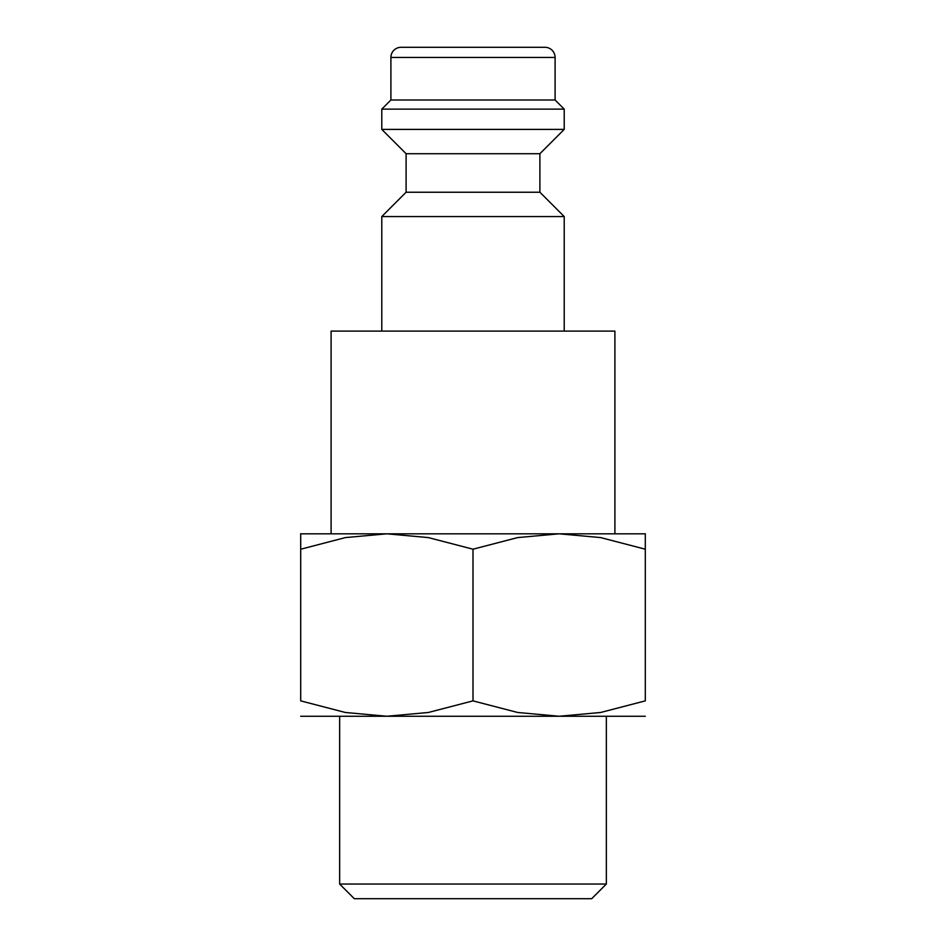 <?xml version="1.0" encoding="UTF-8"?>
<svg xmlns="http://www.w3.org/2000/svg" width="946" height="946" viewBox="0 0 946 946"><rect width="100%" height="100%" fill="white"/><g stroke="black" fill="none" stroke-linecap="round" stroke-linejoin="round"><path stroke-width="1.42" d="M539.894 192.239L406.106 192.239L406.106 153.725L539.894 153.725L539.894 192.239L564.218 216.563L381.782 216.563L381.782 331.1M555.101 57.434L390.899 57.434A10.134 10.134 0 0 1 401.033 47.3L544.967 47.3A10.134 10.134 0 0 1 555.101 57.434L555.101 100.004L564.218 109.133L564.218 129.401L381.782 129.401L406.106 153.725M564.218 109.133L381.782 109.133L381.782 129.401M555.101 100.004L390.899 100.004L381.782 109.133M331.1 533.816L331.1 331.1L614.9 331.1L614.9 533.816M645.302 533.816L559.157 533.816L600.651 537.588L645.302 549.2C645.302 528.601 645.302 528.601 645.302 549.236L645.302 700.868L600.651 712.48L559.157 716.252L517.651 712.48L473 700.868L428.349 712.48L386.843 716.252L345.349 712.48L300.698 700.868L300.698 549.2C300.698 528.601 300.698 528.601 300.698 549.236L345.349 537.588L386.843 533.816L428.349 537.588L473 549.2L517.651 537.588L559.157 533.816L300.698 533.816M645.302 716.252L300.698 716.252M339.649 884.037L354.301 898.7L591.699 898.7L606.351 884.037L339.649 884.037L339.649 716.252M645.302 700.832C645.302 721.467 645.302 721.467 645.302 700.832M300.698 700.832C300.698 721.467 300.698 721.467 300.698 700.832M473 549.2L473 700.868M406.106 192.239L381.782 216.563M390.899 57.434L390.899 100.004M606.351 716.252L606.351 884.037M539.894 153.725L564.218 129.401M564.218 216.563L564.218 331.1"/></g></svg>
